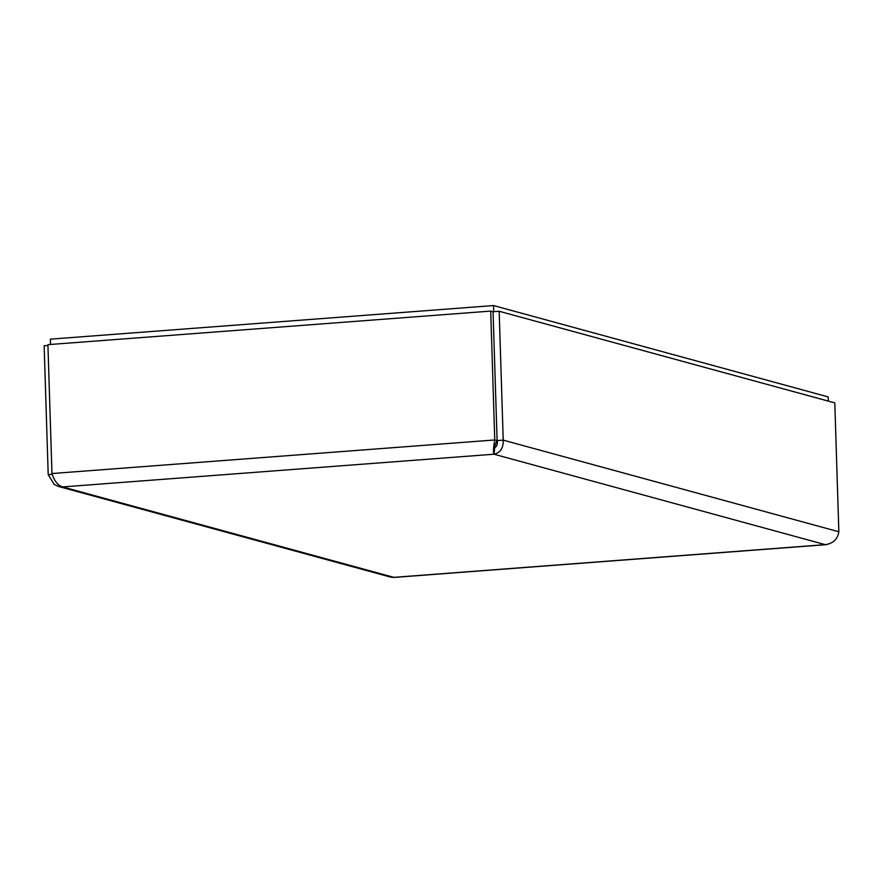 <?xml version="1.0" encoding="UTF-8"?>
<svg xmlns="http://www.w3.org/2000/svg" width="883" height="883" viewBox="0 0 883 883"><rect width="100%" height="100%" fill="white"/><g stroke="black" fill="none" stroke-linecap="round" stroke-linejoin="round"><path stroke-width="1.32" d="M52.24 474.337L48.201 474.635L44.15 345.761L47.947 345.474M48.201 474.635L54.205 484.469L58.421 486.434L62.605 486.919C57.925 485.551 54.382 481.092 51.965 473.531L47.914 344.657L490.705 311.092L494.756 439.966C493.365 447.813 493.111 452.56 493.983 454.215C500.407 452.714 503.476 448.023 503.222 440.142L499.171 311.269L834.799 402.891L838.85 531.776C837.647 539.259 833.111 543.542 825.241 544.645L827.735 544.314M499.171 311.269L493.056 311.732L490.705 311.092M493.056 311.732L497.107 440.606L494.977 445.418L497.019 440.584L503.222 440.142L838.85 531.776M826.256 544.668L393.961 577.438L390.573 577.096L58.421 486.434M497.019 440.584L494.756 439.966L51.965 473.531M494.977 445.418L493.983 454.215L62.605 486.919L393.851 577.35L825.241 544.645L493.983 454.215M50.519 344.458L50.353 339.16L493.553 305.562L828.21 396.92L828.342 401.136M493.74 311.677L493.553 305.562M493.785 447.924C496.632 447.074 497.802 444.635 497.317 440.595"/></g></svg>

